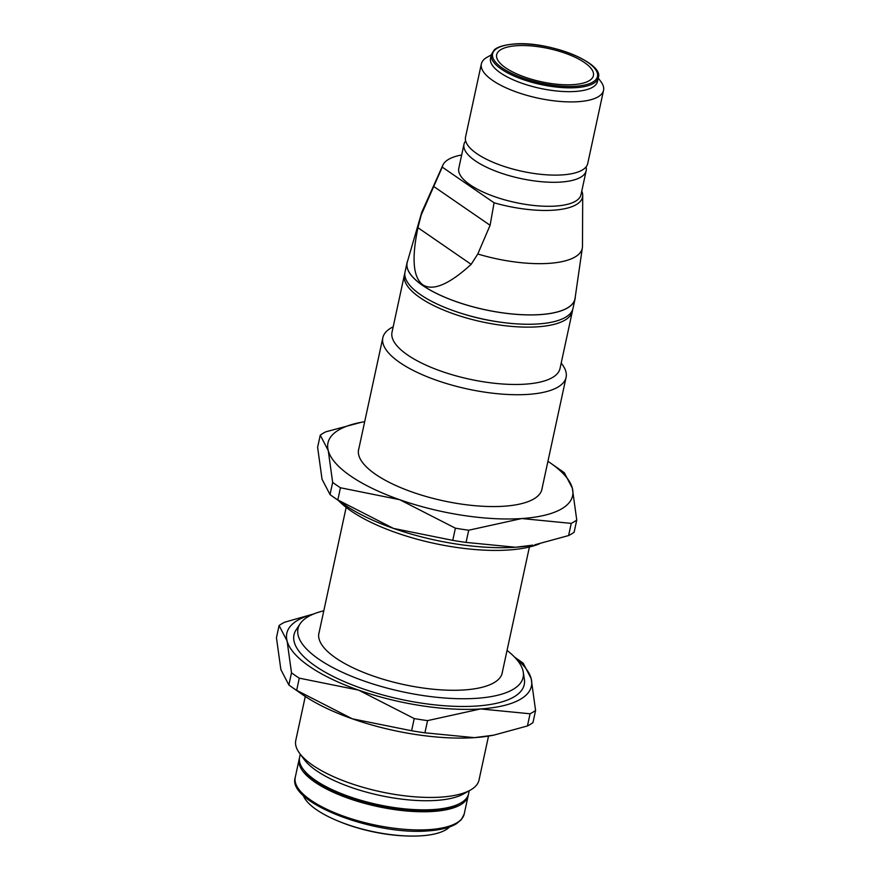 <?xml version="1.0" encoding="UTF-8"?>
<svg xmlns="http://www.w3.org/2000/svg" width="880" height="880" viewBox="0 0 880 880"><rect width="100%" height="100%" fill="white"/><g stroke="black" fill="none" stroke-linecap="round" stroke-linejoin="round"><path stroke-width="1.32" d="M305.272 696.465L295.768 740.443A93.742 32.208 12.2 0 0 299.563 753.247A93.742 32.208 12.2 0 0 312.73 765.248A93.742 32.208 12.2 0 0 470.272 790.152A93.742 32.208 12.2 0 0 479.017 780.065L488.521 736.087M393.195 326.755L391.677 327.591A93.742 32.208 12.2 0 0 382.833 337.733A93.742 32.208 12.2 0 0 399.795 362.538A93.742 32.208 12.2 0 0 499.323 393.888A93.742 32.208 12.2 0 0 566.082 377.355A93.742 32.208 12.2 0 0 562.221 364.463L561.187 363.077M299.563 753.247L304.161 759.473A87.505 30.063 12.2 0 0 316.448 770.671A87.505 30.063 12.2 0 0 463.518 793.925L470.272 790.152M300.256 754.193L299.585 757.284A86.449 29.7 12.2 0 0 315.227 780.153A86.449 29.7 12.2 0 0 407.011 809.072A86.449 29.7 12.2 0 0 468.578 793.826L469.249 790.724M303.963 770.209A84.37 28.985 12.2 0 0 316.47 781.957A84.37 28.985 12.2 0 0 392.117 808.478A84.37 28.985 12.2 0 0 459.261 803.792M299.431 758.252A86.449 29.7 12.2 0 0 299.178 759.198A86.449 29.7 12.2 0 0 314.82 782.067A86.449 29.7 12.2 0 0 406.593 810.986A86.449 29.7 12.2 0 0 468.16 795.729A86.449 29.7 12.2 0 0 468.325 794.772M303.204 795.278A76.604 26.312 12.2 0 0 316.558 809.754A76.604 26.312 12.2 0 0 337.337 820.721A76.604 26.312 12.2 0 0 407.99 836A76.604 26.312 12.2 0 0 449.592 826.925M337.337 820.721L338.976 821.403A72.919 25.047 12.2 0 0 406.219 835.945L407.99 836M494.087 202.785L490.094 225.28L477.796 254.001L471.163 264.341C449.174 284.416 433.07 291.258 422.829 284.856C413.116 277.519 411.488 258.467 417.956 227.7L421.19 215.028L442.255 167.112L494.087 202.796A71.731 24.64 12.2 0 0 582.714 195.371A71.731 24.64 12.2 0 0 581.768 191.048M477.796 254.001A82.291 28.27 12.2 0 0 582.362 247.742A82.291 28.27 12.2 0 0 582.472 246.367L582.714 195.371M461.67 154.979A71.731 24.64 12.2 0 0 442.871 165.132L422.026 211.684A82.291 28.27 12.2 0 0 421.553 212.982L407.319 262.02A85.833 29.491 12.2 0 0 422.675 285.406A85.833 29.491 12.2 0 0 514.778 314.204A85.833 29.491 12.2 0 0 575.069 298.287L582.362 247.742M407.726 260.634A85.932 29.524 12.2 0 0 407.055 262.68L405.031 271.997A85.932 29.524 12.2 0 0 420.585 294.734A85.932 29.524 12.2 0 0 511.819 323.488A85.932 29.524 12.2 0 0 573.023 308.319L575.036 299.002A85.932 29.524 12.2 0 0 575.267 296.857M407.055 262.68A85.932 29.524 12.2 0 0 422.598 285.417A85.932 29.524 12.2 0 0 513.832 314.16A85.932 29.524 12.2 0 0 575.036 299.002M464.849 314.435A77.583 26.653 12.2 0 0 501.017 322.256M404.822 273.46A85.932 29.524 12.2 0 0 404.415 274.879L392.018 332.222A85.932 29.524 12.2 0 0 407.561 354.959A85.932 29.524 12.2 0 0 498.795 383.702A85.932 29.524 12.2 0 0 560.01 368.544L572.407 311.201A85.932 29.524 12.2 0 0 572.605 309.738M404.415 274.879A85.932 29.524 12.2 0 0 419.958 297.616A85.932 29.524 12.2 0 0 511.192 326.359A85.932 29.524 12.2 0 0 572.407 311.201M491.293 54.923L487.256 57.156A62.502 21.472 12.2 0 0 481.36 63.91L465.531 137.115A62.502 21.472 12.2 0 0 476.839 153.648A62.502 21.472 12.2 0 0 543.202 174.559A62.502 21.472 12.2 0 0 587.719 163.537L603.548 90.332A62.502 21.472 12.2 0 0 600.974 81.741L598.224 78.034M481.36 63.91A62.502 21.472 12.2 0 0 492.668 80.454A62.502 21.472 12.2 0 0 559.031 101.354A62.502 21.472 12.2 0 0 603.548 90.332M465.652 140.888A62.502 21.472 12.2 0 0 463.98 144.287A62.502 21.472 12.2 0 0 475.288 160.82A62.502 21.472 12.2 0 0 541.651 181.731A62.502 21.472 12.2 0 0 586.168 170.698A62.502 21.472 12.2 0 0 586.047 166.925M584.452 62.535A49.489 17.006 12.2 0 0 531.916 45.98A49.489 17.006 12.2 0 0 496.661 54.714A49.489 17.006 12.2 0 0 505.615 67.804A49.489 17.006 12.2 0 0 558.162 84.359A49.489 17.006 12.2 0 0 593.406 75.636A49.489 17.006 12.2 0 0 584.452 62.535M491.381 54.505A54.703 18.788 12.2 0 0 491.359 54.582A54.703 18.788 12.2 0 0 501.259 69.058A54.703 18.788 12.2 0 0 576.07 87.648A54.703 18.788 12.2 0 0 598.29 77.704A54.703 18.788 12.2 0 0 598.312 77.627C604.318 62.865 548.768 40.755 514.118 44C498.927 45.375 495.187 49.016 494.153 50.028L491.381 54.505M502.315 68.024A53.647 18.425 12.2 0 0 575.674 86.262A53.647 18.425 12.2 0 0 587.763 62.315A53.647 18.425 12.2 0 0 514.404 44.077A53.647 18.425 12.2 0 0 502.315 68.024M491.359 54.582L490.534 58.399A54.703 18.788 12.2 0 0 500.434 72.875A54.703 18.788 12.2 0 0 558.514 91.168A54.703 18.788 12.2 0 0 597.465 81.521L598.29 77.704M586.168 170.698L580.987 194.711A62.502 21.472 -167.8 0 1 536.459 205.733A62.502 21.472 -167.8 0 1 470.107 184.822A62.502 21.472 -167.8 0 1 458.788 168.289L463.98 144.287M433.532 186.34L490.094 225.28M417.956 227.7L471.163 264.341M442.871 165.132A71.731 24.64 12.2 0 0 442.255 167.112M421.553 212.982A82.291 28.27 12.2 0 0 421.19 215.028M299.288 678.161L358.545 690.107A125.136 42.988 -167.8 0 1 309.463 666.402A125.136 42.988 -167.8 0 1 287.078 640.915L291.5 672.793A140.712 48.345 12.2 0 0 295.262 675.488A140.712 48.345 12.2 0 0 299.288 678.161L296.659 690.349A140.712 48.345 -167.8 0 1 292.622 687.676A140.712 48.345 -167.8 0 1 291.83 687.126A140.712 48.345 -167.8 0 1 288.86 684.981L280.874 669.614L276.452 637.725L279.081 625.537L287.078 640.915A125.136 42.988 -167.8 0 1 312.906 614.295M291.83 687.126L302.544 694.617A125.136 42.988 12.2 0 0 303.248 695.101A125.136 42.988 12.2 0 0 352.341 718.817L296.659 690.349M288.86 684.981L291.5 672.793M523.248 672.089L524.37 679.206A117.788 40.469 -167.8 0 1 447.623 705.969A117.788 40.469 -167.8 0 1 315.304 666.017A117.788 40.469 -167.8 0 1 296.131 629.86L300.091 623.843A115.17 39.567 12.2 0 0 318.846 659.186A115.17 39.567 12.2 0 0 448.217 698.258A115.17 39.567 12.2 0 0 523.248 672.089A115.17 39.567 12.2 0 0 507.045 650.408M319.209 632.038A93.808 32.23 12.2 0 0 318.879 633.237A93.808 32.23 12.2 0 0 335.852 658.053A93.808 32.23 12.2 0 0 435.446 689.436A93.808 32.23 12.2 0 0 502.26 672.881A93.808 32.23 12.2 0 0 502.458 671.66M323.807 610.786A115.17 39.567 12.2 0 0 300.091 623.843M535.59 710.457L532.95 722.645A140.712 48.345 -167.8 0 1 527.439 725.956L530.068 713.779A140.712 48.345 12.2 0 0 535.59 710.457L531.168 678.579L523.182 663.201A140.712 48.345 12.2 0 0 520.212 661.067L514.657 657.184M414.227 718.575A140.712 48.345 12.2 0 0 427.548 720.621L424.908 732.809A140.712 48.345 -167.8 0 1 411.598 730.752L414.227 718.575L358.545 690.107A125.136 42.988 -167.8 0 0 480.59 708.939L530.068 713.779M313.797 613.921L284.603 622.226A140.712 48.345 12.2 0 0 279.081 625.537M411.598 730.752L352.341 718.817A125.136 42.988 12.2 0 0 474.386 737.649L424.908 732.809M527.439 725.956L493.636 735.185L474.386 737.649A125.136 42.988 12.2 0 0 491.777 735.526L493.636 735.185M427.548 720.621L480.59 708.939A125.136 42.988 -167.8 0 0 531.168 678.579A125.136 42.988 -167.8 0 0 515.515 658.108M358.93 448.327A93.808 32.23 12.2 0 0 362.461 462.418A93.808 32.23 12.2 0 0 375.573 474.342A93.808 32.23 12.2 0 0 533.137 499.323A93.808 32.23 12.2 0 0 542.168 487.949M332.992 496.727L343.706 504.218A125.136 42.988 12.2 0 0 344.421 504.713A125.136 42.988 12.2 0 0 393.503 528.418L337.821 499.95A140.712 48.345 -167.8 0 1 333.795 497.277A140.712 48.345 -167.8 0 1 332.992 496.727A140.712 48.345 -167.8 0 1 330.022 494.582L332.662 482.405A140.712 48.345 12.2 0 0 336.424 485.089A140.712 48.345 12.2 0 0 340.461 487.762L399.707 499.708A125.136 42.988 -167.8 0 1 350.625 476.003A125.136 42.988 -167.8 0 1 328.24 450.516L332.662 482.405M547.932 461.318A125.136 42.988 -167.8 0 1 549.956 462.682A125.136 42.988 -167.8 0 1 550.671 463.177A125.136 42.988 -167.8 0 1 572.341 488.18L564.344 472.802A140.712 48.345 12.2 0 0 561.385 470.668L550.671 463.177M340.461 487.762L337.821 499.95M539.407 543.862A115.17 39.567 -167.8 0 1 350.911 510.862A115.17 39.567 -167.8 0 1 338.558 500.61M574.123 532.246A140.712 48.345 -167.8 0 1 568.601 535.557L571.241 523.38A140.712 48.345 12.2 0 0 576.752 520.058L574.123 532.246M320.254 435.149L328.24 450.516A125.136 42.988 -167.8 0 1 361.427 422.268L325.765 431.827A140.712 48.345 12.2 0 0 320.254 435.149L317.614 447.326L322.036 479.215L330.022 494.582M466.07 542.41A140.712 48.345 -167.8 0 1 452.76 540.364L455.389 528.176A140.712 48.345 12.2 0 0 468.71 530.222L466.07 542.41L515.548 547.25A125.136 42.988 12.2 0 0 532.95 545.127L515.548 547.25A125.136 42.988 12.2 0 1 393.503 528.418L452.76 540.364M468.71 530.222L521.763 518.54A125.136 42.988 -167.8 0 1 399.707 499.708L455.389 528.176M361.427 422.268A125.136 42.988 -167.8 0 1 364.683 421.707M568.601 535.557L534.809 544.786M576.752 520.058L572.341 488.18A125.136 42.988 -167.8 0 1 521.763 518.54L571.241 523.38M429.121 829.631A86.449 29.7 12.2 0 0 464.233 813.912A86.449 29.7 12.2 0 0 464.244 813.89L461.373 819.588L456.577 823.636C450.065 827.629 440.561 830.038 428.065 830.885C373.945 835.626 286.539 802.373 295.251 777.348A86.449 29.7 12.2 0 0 295.251 777.37A86.449 29.7 12.2 0 0 310.893 800.239A86.449 29.7 12.2 0 0 429.121 829.631M501.93 674.08L529.408 547.008M541.651 490.369L566.082 377.355M464.233 813.912L468.16 795.729M295.251 777.37L299.178 759.198M318.681 634.458L346.159 507.386M358.402 450.747L382.833 337.733"/></g></svg>
